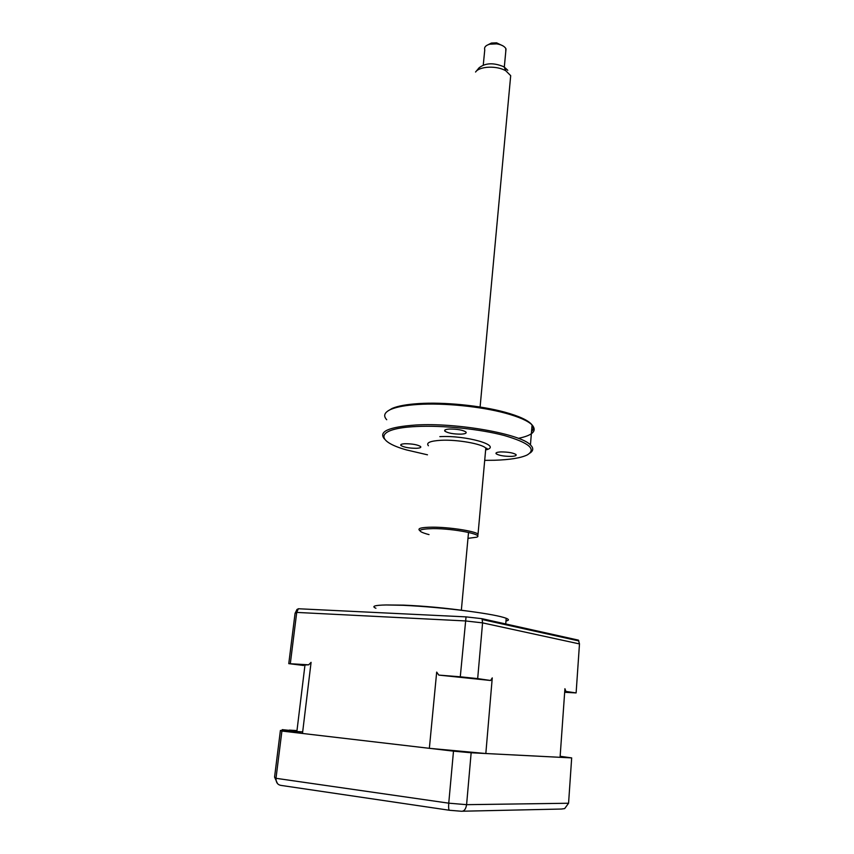 <?xml version="1.0" encoding="UTF-8"?>
<svg xmlns="http://www.w3.org/2000/svg" width="854" height="854" viewBox="0 0 854 854"><rect width="100%" height="100%" fill="white"/><g stroke="black" fill="none" stroke-linecap="round" stroke-linejoin="round"><path stroke-width="1.28" d="M296.914 731.152L282.194 729.636L282.076 730.576M300.064 731.718L280.4 730.469L274.561 777.119L276.002 778.304L448.745 803.176L466.594 804.671L568.572 803.24L571.678 757.904L560.139 756.281M280.4 730.469L281.905 731.045L276.002 778.304C275.938 782.563 277.699 784.943 281.308 785.445L449.3 810.243M281.905 731.045L453.495 751.146L448.745 803.176C448.435 807.82 448.702 810.19 449.535 810.275L461.32 811.247C464.064 811.449 465.825 809.261 466.594 804.671L471.152 752.769L571.678 757.904M453.495 751.146L471.152 752.769M282.194 729.636L296.882 731.355M462.58 811.215L561.441 809.037L564.675 808.599L568.572 803.24M277.507 783.598L274.561 777.119M375.931 608.261C371.191 606.287 374.628 605.187 386.232 604.963L403.163 605.315C424.011 606.297 445.916 608.272 468.867 611.229C488.125 613.823 500.561 616.172 506.198 618.275C509.23 619.492 509.155 620.388 505.974 620.975M296.936 730.992L289.282 730.255M289.303 730.095L296.978 730.597M564.718 691.516L565.914 691.43L564.921 688.719L560.075 757.317L485.83 753.527L492.256 677.895L490.591 680.489L477.674 678.61L482.574 622.876L465.387 620.933L296.722 612.414L298.366 608.753L296.829 609.607M477.674 678.61L460.285 676.795L466.038 616.876L298.366 608.753M564.665 692.284L576.119 692.925L579.482 643.927L482.574 622.876L482.03 618.691L466.038 616.876M576.418 640.393L578.436 640.137L482.03 618.691M303.223 665.052L308.668 664.818L288.769 663.643L295.068 613.3L297.043 609.404M578.436 640.137L579.482 643.927M290.349 663.366L296.722 612.414L295.068 613.3M302.978 665.394L288.769 663.643M308.668 664.818L311.08 662.352L302.487 733.458C297 732.454 295.121 731.803 296.872 731.515L304.995 664.86M303.778 664.956L303.277 665.565M296.872 731.515L302.679 731.889M576.119 692.925L565.914 691.43M490.591 680.489L438.807 675.098L460.285 676.795M485.83 753.527L429.359 748.317L436.682 672.087L438.807 675.098M429.359 748.317L302.487 733.458M510.254 80.361L510.692 75.654L505.878 70.861C497.124 65.427 479.436 66.153 475.561 72.035M505.749 51.859L505.814 48.507C504.298 46.137 501.255 44.589 496.686 43.874L489.748 44.184C485.648 45.379 483.983 47.269 484.762 49.874L483.268 65.021M488.285 44.643L491.402 43.063L496.59 42.828L503.273 46.052M475.945 71.576L479.03 67.85C485.382 62.822 493.729 62.491 504.073 66.858L507.788 70.306M416.378 448.297C419.997 448.104 421.396 447.507 420.584 446.514C417.499 444.688 412.333 443.76 405.095 443.728C401.519 443.931 400.142 444.518 400.953 445.51C404.027 447.325 409.162 448.254 416.378 448.297M387.951 410.923L392.167 408.415C397.911 405.96 406.782 404.358 418.791 403.579C444.133 401.914 480.802 405.575 504.799 412.162C519.381 416.186 528.434 420.403 531.957 424.812M518.378 438.348C532.725 435.369 537.283 430.896 532.063 424.918C527.857 420.808 518.986 416.901 505.461 413.197C481.058 406.504 443.749 402.778 417.98 404.465C405.767 405.244 396.758 406.878 390.94 409.354C384.417 412.301 383.008 415.759 386.713 419.72M384.428 438.956C378.237 431.59 388.698 426.936 415.813 425.014C456.741 422.484 520.759 433.928 530.441 444.923C533.601 447.976 533.483 450.677 530.067 453.015M484.698 460.359L494.626 460.253C509.881 459.762 520.726 458.011 527.142 454.99C536.771 449.289 529.16 442.799 504.298 435.519C479.948 429.028 442.575 425.196 416.378 426.52C375.867 428.302 374.148 440.91 406.44 449.909L427.48 454.819M419.741 530.558C417.072 528.402 421.332 527.281 432.508 527.174C448.83 527.099 473.927 530.91 478.048 534.017L477.642 536.419M467.981 538.362L476.692 537.198C484.496 534.615 453.986 528.487 433.063 528.605C417.787 529.01 415.983 530.9 427.662 534.252L429.028 534.583M511.066 456.399C515.165 456.207 516.798 455.566 515.933 454.499C513.073 452.801 508.087 451.947 500.988 451.915C496.932 452.129 495.331 452.759 496.195 453.816C499.046 455.502 504.009 456.367 511.066 456.399M461.107 434.142C465.281 433.885 466.871 433.159 465.878 431.953C462.633 429.989 457.221 429.018 449.642 429.039C445.532 429.306 443.963 430.032 444.945 431.217C448.19 433.181 453.57 434.152 461.107 434.142M532.063 424.95C533.782 427.342 533.601 429.53 531.53 431.505M485.52 451.286L485.809 448.115C481.88 443.813 457.274 439.447 441.176 440.28C430.128 440.942 425.868 442.767 428.409 445.756M439.842 436.64C466.049 435.134 501.81 445.436 486.684 449.706M505.728 623.964L506.198 618.275M386.232 604.963L403.44 605.123C424.182 605.988 445.991 608.027 468.867 611.229M578.895 640.948L482.318 619.556M510.692 75.654L480.097 407.027M468.526 532.416L461.395 609.681M506.016 48.945L504.319 67.007M491.402 43.063L489.748 44.184M496.59 42.828L496.686 43.874M504.073 66.858L505.878 70.861M392.167 408.415L390.94 409.354M485.659 449.823C487.559 448.852 487.602 448.275 485.809 448.115L478.048 534.017M445.073 429.936L444.945 431.217M496.291 452.769L496.195 453.816M530.441 444.923L532.063 424.918M504.799 412.162L505.461 413.197M401.06 444.475L400.953 445.51"/></g></svg>
